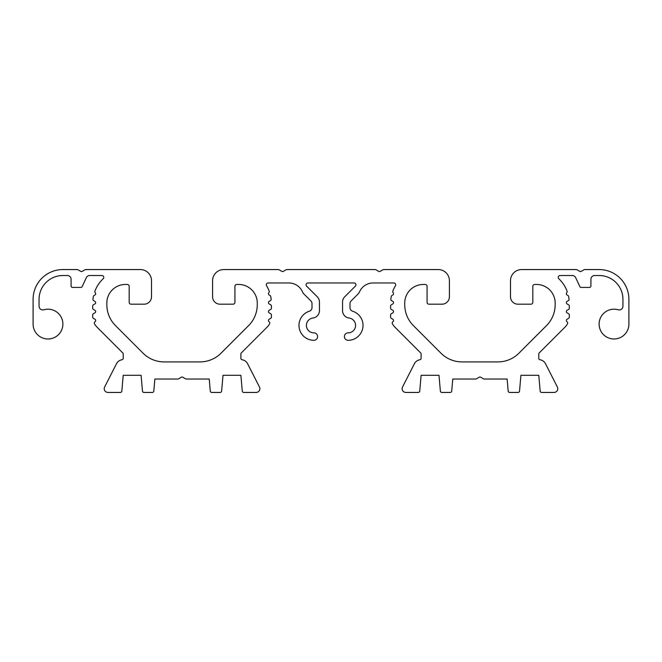 <?xml version="1.0" encoding="UTF-8"?>
<svg xmlns="http://www.w3.org/2000/svg" width="662" height="662" viewBox="0 0 662 662"><rect width="100%" height="100%" fill="white"/><g stroke="black" fill="none" stroke-linecap="round" stroke-linejoin="round"><path stroke-width="0.5" stroke-dasharray="3.31 2.48" d="M618.176 309.791A14.895 14.895 0 0 0 599.11 324.09A14.895 14.895 0 0 0 614.005 338.985A14.895 14.895 0 0 0 628.9 324.09L628.9 299.348A29.79 29.79 0 0 0 599.11 269.558L584.761 269.558A1.49 1.49 0 0 0 584.016 269.757L581.236 271.362A1.49 1.49 0 0 1 579.747 271.362L576.966 269.757A1.49 1.49 0 0 0 576.221 269.558L521.656 269.558A11.171 11.171 0 0 0 510.485 280.729L510.485 296.742A7.447 7.447 0 0 0 517.932 304.189L530.965 304.189A1.862 1.862 0 0 0 532.827 302.327L532.827 286.315A1.862 1.862 0 0 1 534.689 284.453L536.551 284.453A18.619 18.619 0 0 1 555.17 303.072L555.17 304.619A29.79 29.79 0 0 1 546.448 325.679L518.942 353.185A29.79 29.79 0 0 1 497.882 361.907L462.018 361.907A29.79 29.79 0 0 1 440.958 353.185L413.452 325.679A29.79 29.79 0 0 1 404.73 304.619L404.73 303.072A18.619 18.619 0 0 1 423.349 284.453L425.211 284.453A1.862 1.862 0 0 1 427.073 286.315L427.073 302.327A1.862 1.862 0 0 0 428.935 304.189L441.968 304.189A7.447 7.447 0 0 0 449.415 296.742L449.415 280.729A11.171 11.171 0 0 0 438.244 269.558L383.679 269.558A1.49 1.49 0 0 0 382.934 269.757L380.154 271.362A1.49 1.49 0 0 1 378.664 271.362L375.884 269.757A1.49 1.49 0 0 0 375.139 269.558L286.861 269.558A1.49 1.49 0 0 0 286.116 269.757L283.336 271.362A1.49 1.49 0 0 1 281.847 271.362L279.066 269.757A1.49 1.49 0 0 0 278.321 269.558L223.756 269.558A11.171 11.171 0 0 0 212.585 280.729L212.585 296.742A7.447 7.447 0 0 0 220.032 304.189L233.065 304.189A1.862 1.862 0 0 0 234.927 302.327L234.927 286.315A1.862 1.862 0 0 1 236.789 284.453L238.651 284.453A18.619 18.619 0 0 1 257.27 303.072L257.27 304.619A29.79 29.79 0 0 1 248.548 325.679L221.042 353.185A29.79 29.79 0 0 1 199.982 361.907L164.118 361.907A29.79 29.79 0 0 1 143.058 353.185L115.552 325.679A29.79 29.79 0 0 1 106.83 304.619L106.83 303.072A18.619 18.619 0 0 1 125.449 284.453L127.311 284.453A1.862 1.862 0 0 1 129.173 286.315L129.173 302.327A1.862 1.862 0 0 0 131.035 304.189L144.068 304.189A7.447 7.447 0 0 0 151.515 296.742L151.515 280.729A11.171 11.171 0 0 0 140.344 269.558L85.779 269.558A1.49 1.49 0 0 0 85.034 269.757L82.254 271.362A1.49 1.49 0 0 1 80.764 271.362L77.984 269.757A1.49 1.49 0 0 0 77.239 269.558L62.89 269.558A29.79 29.79 0 0 0 33.1 299.348L33.1 324.09A14.895 14.895 0 0 0 47.995 338.985A14.895 14.895 0 0 0 62.89 324.09A14.895 14.895 0 0 0 43.824 309.791A3.724 3.724 0 0 1 39.058 306.216L39.058 299.348A23.832 23.832 0 0 1 62.89 275.516L67.359 275.516A3.724 3.724 0 0 1 71.082 279.24L71.082 285.943A1.49 1.49 0 0 0 72.572 287.432L80.822 287.432A1.49 1.49 0 0 0 82.171 286.572L86.325 277.668A3.724 3.724 0 0 1 89.701 275.516L101.915 275.516A1.862 1.862 0 0 1 103.198 278.727A33.514 33.514 0 0 0 94.923 291.115A1.49 1.49 0 0 0 95.245 292.678A1.49 1.49 0 0 1 94.914 294.995L94.087 295.475A1.49 1.49 0 0 0 93.375 296.477A33.514 33.514 0 0 0 92.945 299.183A1.49 1.49 0 0 0 93.681 300.639L94.914 301.359A1.49 1.49 0 0 1 94.914 303.932L93.425 304.793A1.49 1.49 0 0 0 92.68 306.084L92.68 308.144A1.49 1.49 0 0 0 93.425 309.435L94.914 310.296A1.49 1.49 0 0 1 94.914 312.869L93.425 313.73A1.49 1.49 0 0 0 92.68 315.021L92.68 316.651A14.895 14.895 0 0 0 92.688 317.131A1.49 1.49 0 0 0 93.433 318.372L94.914 319.233A1.49 1.49 0 0 1 94.972 321.773A1.49 1.49 0 0 0 94.476 323.735A14.895 14.895 0 0 0 97.041 327.185L122.776 352.92A1.49 1.49 0 0 1 123.215 353.971L123.215 358.291A1.49 1.49 0 0 1 121.957 359.764A7.447 7.447 0 0 0 116.495 363.736L104.629 387.03A3.724 3.724 0 0 0 107.947 392.442L120.352 392.442A1.49 1.49 0 0 0 121.833 391.085L123.215 375.313L141.089 375.313L142.471 391.085A1.49 1.49 0 0 0 143.952 392.442L152.326 392.442A1.49 1.49 0 0 0 153.816 391.085L154.867 379.036L177.78 379.036A1.49 1.49 0 0 0 178.525 378.838L181.305 377.232A1.49 1.49 0 0 1 182.795 377.232L185.575 378.838A1.49 1.49 0 0 0 186.32 379.036L209.233 379.036L210.284 391.085A1.49 1.49 0 0 0 211.774 392.442L220.148 392.442A1.49 1.49 0 0 0 221.629 391.085L223.011 375.313L240.885 375.313L242.267 391.085A1.49 1.49 0 0 0 243.748 392.442L256.153 392.442A3.724 3.724 0 0 0 259.471 387.03L247.605 363.736A7.447 7.447 0 0 0 242.143 359.764A1.49 1.49 0 0 1 240.885 358.291L240.885 353.971A1.49 1.49 0 0 1 241.324 352.92L267.059 327.185A14.895 14.895 0 0 0 269.624 323.735A1.49 1.49 0 0 0 269.128 321.773A1.49 1.49 0 0 1 269.186 319.233L270.667 318.372A1.49 1.49 0 0 0 271.412 317.131A14.895 14.895 0 0 0 271.42 316.651L271.42 315.021A1.49 1.49 0 0 0 270.675 313.73L269.186 312.869A1.49 1.49 0 0 1 269.186 310.296L270.675 309.435A1.49 1.49 0 0 0 271.42 308.144L271.42 306.084A1.49 1.49 0 0 0 270.675 304.793L269.186 303.932A1.49 1.49 0 0 1 269.186 301.359L270.419 300.639A1.49 1.49 0 0 0 271.155 299.183A33.514 33.514 0 0 0 270.725 296.477A1.49 1.49 0 0 0 270.013 295.475L269.186 294.995A1.49 1.49 0 0 1 268.855 292.678A1.49 1.49 0 0 0 269.177 291.115A33.514 33.514 0 0 0 266.579 285.785A1.862 1.862 0 0 1 268.176 282.964L288.847 282.964A14.895 14.895 0 0 1 302.46 291.81A7.447 7.447 0 0 0 303.999 294.052L310.917 300.97A3.724 3.724 0 0 1 312.009 303.601L312.009 307.656A3.724 3.724 0 0 1 309.402 311.206A14.895 14.895 0 0 0 313.871 340.309A3.724 3.724 0 0 0 317.595 336.586A3.724 3.724 0 0 0 313.871 332.862A7.447 7.447 0 0 1 306.44 325.878A7.447 7.447 0 0 1 312.936 318.025A7.447 7.447 0 0 0 319.456 310.635L319.456 302.062A7.447 7.447 0 0 0 317.272 296.791L306.622 286.141A1.862 1.862 0 0 1 307.938 282.964L354.062 282.964A1.862 1.862 0 0 1 355.378 286.141L344.728 296.791A7.447 7.447 0 0 0 342.544 302.062L342.544 310.635A7.447 7.447 0 0 0 349.064 318.025A7.447 7.447 0 0 1 355.56 325.878A7.447 7.447 0 0 1 348.129 332.862A3.724 3.724 0 0 0 344.406 336.586A3.724 3.724 0 0 0 348.129 340.309A14.895 14.895 0 0 0 352.598 311.206A3.724 3.724 0 0 1 349.991 307.656L349.991 303.601A3.724 3.724 0 0 1 351.083 300.97L358.001 294.052A7.447 7.447 0 0 0 359.54 291.81A14.895 14.895 0 0 1 373.153 282.964L393.824 282.964A1.862 1.862 0 0 1 395.421 285.785A33.514 33.514 0 0 0 392.823 291.115A1.49 1.49 0 0 0 393.145 292.678A1.49 1.49 0 0 1 392.814 294.995L391.987 295.475A1.49 1.49 0 0 0 391.275 296.477A33.514 33.514 0 0 0 390.845 299.183A1.49 1.49 0 0 0 391.581 300.639L392.814 301.359A1.49 1.49 0 0 1 392.814 303.932L391.325 304.793A1.49 1.49 0 0 0 390.58 306.084L390.58 308.144A1.49 1.49 0 0 0 391.325 309.435L392.814 310.296A1.49 1.49 0 0 1 392.814 312.869L391.325 313.73A1.49 1.49 0 0 0 390.58 315.021L390.58 316.651A14.895 14.895 0 0 0 390.588 317.131A1.49 1.49 0 0 0 391.333 318.372L392.814 319.233A1.49 1.49 0 0 1 392.872 321.773A1.49 1.49 0 0 0 392.376 323.735A14.895 14.895 0 0 0 394.941 327.185L420.676 352.92A1.49 1.49 0 0 1 421.115 353.971L421.115 358.291A1.49 1.49 0 0 1 419.857 359.764A7.447 7.447 0 0 0 414.395 363.736L402.529 387.03A3.724 3.724 0 0 0 405.847 392.442L418.252 392.442A1.49 1.49 0 0 0 419.733 391.085L421.115 375.313L438.989 375.313L440.371 391.085A1.49 1.49 0 0 0 441.852 392.442L450.226 392.442A1.49 1.49 0 0 0 451.716 391.085L452.767 379.036L475.68 379.036A1.49 1.49 0 0 0 476.425 378.838L479.205 377.232A1.49 1.49 0 0 1 480.695 377.232L483.475 378.838A1.49 1.49 0 0 0 484.22 379.036L507.133 379.036L508.184 391.085A1.49 1.49 0 0 0 509.674 392.442L518.048 392.442A1.49 1.49 0 0 0 519.529 391.085L520.911 375.313L538.785 375.313L540.167 391.085A1.49 1.49 0 0 0 541.648 392.442L554.053 392.442A3.724 3.724 0 0 0 557.371 387.03L545.505 363.736A7.447 7.447 0 0 0 540.043 359.764A1.49 1.49 0 0 1 538.785 358.291L538.785 353.971A1.49 1.49 0 0 1 539.224 352.92L564.959 327.185A14.895 14.895 0 0 0 567.524 323.735A1.49 1.49 0 0 0 567.028 321.773A1.49 1.49 0 0 1 567.086 319.233L568.567 318.372A1.49 1.49 0 0 0 569.312 317.131A14.895 14.895 0 0 0 569.32 316.651L569.32 315.021A1.49 1.49 0 0 0 568.575 313.73L567.086 312.869A1.49 1.49 0 0 1 567.086 310.296L568.575 309.435A1.49 1.49 0 0 0 569.32 308.144L569.32 306.084A1.49 1.49 0 0 0 568.575 304.793L567.086 303.932A1.49 1.49 0 0 1 567.086 301.359L568.319 300.639A1.49 1.49 0 0 0 569.055 299.183A33.514 33.514 0 0 0 568.625 296.477A1.49 1.49 0 0 0 567.913 295.475L567.086 294.995A1.49 1.49 0 0 1 566.755 292.678A1.49 1.49 0 0 0 567.077 291.115A33.514 33.514 0 0 0 558.802 278.727A1.862 1.862 0 0 1 560.085 275.516L572.299 275.516A3.724 3.724 0 0 1 575.675 277.668L579.829 286.572A1.49 1.49 0 0 0 581.178 287.432L589.428 287.432A1.49 1.49 0 0 0 590.918 285.943L590.918 279.24A3.724 3.724 0 0 1 594.642 275.516L599.11 275.516A23.832 23.832 0 0 1 622.942 299.348L622.942 306.216A3.724 3.724 0 0 1 618.176 309.791"/><path stroke-width="0.99" d="M618.176 309.791A14.895 14.895 0 0 0 599.11 324.09A14.895 14.895 0 0 0 614.005 338.985A14.895 14.895 0 0 0 628.9 324.09L628.9 299.348A29.79 29.79 0 0 0 599.11 269.558L584.761 269.558A1.49 1.49 0 0 0 584.016 269.757L581.236 271.362A1.49 1.49 0 0 1 579.747 271.362L576.966 269.757A1.49 1.49 0 0 0 576.221 269.558L521.656 269.558A11.171 11.171 0 0 0 510.485 280.729L510.485 296.742A7.447 7.447 0 0 0 517.932 304.189L530.965 304.189A1.862 1.862 0 0 0 532.827 302.327L532.827 286.315A1.862 1.862 0 0 1 534.689 284.453L536.551 284.453A18.619 18.619 0 0 1 555.17 303.072L555.17 304.619A29.79 29.79 0 0 1 546.448 325.679L518.942 353.185A29.79 29.79 0 0 1 497.882 361.907L462.018 361.907A29.79 29.79 0 0 1 440.958 353.185L413.452 325.679A29.79 29.79 0 0 1 404.73 304.619L404.73 303.072A18.619 18.619 0 0 1 423.349 284.453L425.211 284.453A1.862 1.862 0 0 1 427.073 286.315L427.073 302.327A1.862 1.862 0 0 0 428.935 304.189L441.968 304.189A7.447 7.447 0 0 0 449.415 296.742L449.415 280.729A11.171 11.171 0 0 0 438.244 269.558L383.679 269.558A1.49 1.49 0 0 0 382.934 269.757L380.154 271.362A1.49 1.49 0 0 1 378.664 271.362L375.884 269.757A1.49 1.49 0 0 0 375.139 269.558L286.861 269.558A1.49 1.49 0 0 0 286.116 269.757L283.336 271.362A1.49 1.49 0 0 1 281.847 271.362L279.066 269.757A1.49 1.49 0 0 0 278.321 269.558L223.756 269.558A11.171 11.171 0 0 0 212.585 280.729L212.585 296.742A7.447 7.447 0 0 0 220.032 304.189L233.065 304.189A1.862 1.862 0 0 0 234.927 302.327L234.927 286.315A1.862 1.862 0 0 1 236.789 284.453L238.651 284.453A18.619 18.619 0 0 1 257.27 303.072L257.27 304.619A29.79 29.79 0 0 1 248.548 325.679L221.042 353.185A29.79 29.79 0 0 1 199.982 361.907L164.118 361.907A29.79 29.79 0 0 1 143.058 353.185L115.552 325.679A29.79 29.79 0 0 1 106.83 304.619L106.83 303.072A18.619 18.619 0 0 1 125.449 284.453L127.311 284.453A1.862 1.862 0 0 1 129.173 286.315L129.173 302.327A1.862 1.862 0 0 0 131.035 304.189L144.068 304.189A7.447 7.447 0 0 0 151.515 296.742L151.515 280.729A11.171 11.171 0 0 0 140.344 269.558L85.779 269.558A1.49 1.49 0 0 0 85.034 269.757L82.254 271.362A1.49 1.49 0 0 1 80.764 271.362L77.984 269.757A1.49 1.49 0 0 0 77.239 269.558L62.89 269.558A29.79 29.79 0 0 0 33.1 299.348L33.1 324.09A14.895 14.895 0 0 0 47.995 338.985A14.895 14.895 0 0 0 62.89 324.09A14.895 14.895 0 0 0 43.824 309.791A3.724 3.724 0 0 1 39.058 306.216L39.058 299.348A23.832 23.832 0 0 1 62.89 275.516L67.359 275.516A3.724 3.724 0 0 1 71.082 279.24L71.082 285.943A1.49 1.49 0 0 0 72.572 287.432L80.822 287.432A1.49 1.49 0 0 0 82.171 286.572L86.325 277.668A3.724 3.724 0 0 1 89.701 275.516L101.915 275.516A1.862 1.862 0 0 1 103.198 278.727A33.514 33.514 0 0 0 94.923 291.115A1.49 1.49 0 0 0 95.245 292.678A1.49 1.49 0 0 1 94.914 294.995L94.087 295.475A1.49 1.49 0 0 0 93.375 296.477A33.514 33.514 0 0 0 92.945 299.183A1.49 1.49 0 0 0 93.681 300.639L94.914 301.359A1.49 1.49 0 0 1 94.914 303.932L93.425 304.793A1.49 1.49 0 0 0 92.68 306.084L92.68 308.144A1.49 1.49 0 0 0 93.425 309.435L94.914 310.296A1.49 1.49 0 0 1 94.914 312.869L93.425 313.73A1.49 1.49 0 0 0 92.68 315.021L92.68 316.651A14.895 14.895 0 0 0 92.688 317.131A1.49 1.49 0 0 0 93.433 318.372L94.914 319.233A1.49 1.49 0 0 1 94.972 321.773A1.49 1.49 0 0 0 94.476 323.735A14.895 14.895 0 0 0 97.041 327.185L122.776 352.92A1.49 1.49 0 0 1 123.215 353.971L123.215 358.291A1.49 1.49 0 0 1 121.957 359.764A7.447 7.447 0 0 0 116.495 363.736L104.629 387.03A3.724 3.724 0 0 0 107.947 392.442L120.352 392.442A1.49 1.49 0 0 0 121.833 391.085L123.215 375.313L141.089 375.313L142.471 391.085A1.49 1.49 0 0 0 143.952 392.442L152.326 392.442A1.49 1.49 0 0 0 153.816 391.085L154.867 379.036L177.78 379.036A1.49 1.49 0 0 0 178.525 378.838L181.305 377.232A1.49 1.49 0 0 1 182.795 377.232L185.575 378.838A1.49 1.49 0 0 0 186.32 379.036L209.233 379.036L210.284 391.085A1.49 1.49 0 0 0 211.774 392.442L220.148 392.442A1.49 1.49 0 0 0 221.629 391.085L223.011 375.313L240.885 375.313L242.267 391.085A1.49 1.49 0 0 0 243.748 392.442L256.153 392.442A3.724 3.724 0 0 0 259.471 387.03L247.605 363.736A7.447 7.447 0 0 0 242.143 359.764A1.49 1.49 0 0 1 240.885 358.291L240.885 353.971A1.49 1.49 0 0 1 241.324 352.92L267.059 327.185A14.895 14.895 0 0 0 269.624 323.735A1.49 1.49 0 0 0 269.128 321.773A1.49 1.49 0 0 1 269.186 319.233L270.667 318.372A1.49 1.49 0 0 0 271.412 317.131A14.895 14.895 0 0 0 271.42 316.651L271.42 315.021A1.49 1.49 0 0 0 270.675 313.73L269.186 312.869A1.49 1.49 0 0 1 269.186 310.296L270.675 309.435A1.49 1.49 0 0 0 271.42 308.144L271.42 306.084A1.49 1.49 0 0 0 270.675 304.793L269.186 303.932A1.49 1.49 0 0 1 269.186 301.359L270.419 300.639A1.49 1.49 0 0 0 271.155 299.183A33.514 33.514 0 0 0 270.725 296.477A1.49 1.49 0 0 0 270.013 295.475L269.186 294.995A1.49 1.49 0 0 1 268.855 292.678A1.49 1.49 0 0 0 269.177 291.115A33.514 33.514 0 0 0 266.579 285.785A1.862 1.862 0 0 1 268.176 282.964L288.847 282.964A14.895 14.895 0 0 1 302.46 291.81A7.447 7.447 0 0 0 303.999 294.052L310.917 300.97A3.724 3.724 0 0 1 312.009 303.601L312.009 307.656A3.724 3.724 0 0 1 309.402 311.206A14.895 14.895 0 0 0 313.871 340.309A3.724 3.724 0 0 0 317.595 336.586A3.724 3.724 0 0 0 313.871 332.862A7.447 7.447 0 0 1 306.44 325.878A7.447 7.447 0 0 1 312.936 318.025A7.447 7.447 0 0 0 319.456 310.635L319.456 302.062A7.447 7.447 0 0 0 317.272 296.791L306.622 286.141A1.862 1.862 0 0 1 307.938 282.964L354.062 282.964A1.862 1.862 0 0 1 355.378 286.141L344.728 296.791A7.447 7.447 0 0 0 342.544 302.062L342.544 310.635A7.447 7.447 0 0 0 349.064 318.025A7.447 7.447 0 0 1 355.56 325.878A7.447 7.447 0 0 1 348.129 332.862A3.724 3.724 0 0 0 344.406 336.586A3.724 3.724 0 0 0 348.129 340.309A14.895 14.895 0 0 0 352.598 311.206A3.724 3.724 0 0 1 349.991 307.656L349.991 303.601A3.724 3.724 0 0 1 351.083 300.97L358.001 294.052A7.447 7.447 0 0 0 359.54 291.81A14.895 14.895 0 0 1 373.153 282.964L393.824 282.964A1.862 1.862 0 0 1 395.421 285.785A33.514 33.514 0 0 0 392.823 291.115A1.49 1.49 0 0 0 393.145 292.678A1.49 1.49 0 0 1 392.814 294.995L391.987 295.475A1.49 1.49 0 0 0 391.275 296.477A33.514 33.514 0 0 0 390.845 299.183A1.49 1.49 0 0 0 391.581 300.639L392.814 301.359A1.49 1.49 0 0 1 392.814 303.932L391.325 304.793A1.49 1.49 0 0 0 390.58 306.084L390.58 308.144A1.49 1.49 0 0 0 391.325 309.435L392.814 310.296A1.49 1.49 0 0 1 392.814 312.869L391.325 313.73A1.49 1.49 0 0 0 390.58 315.021L390.58 316.651A14.895 14.895 0 0 0 390.588 317.131A1.49 1.49 0 0 0 391.333 318.372L392.814 319.233A1.49 1.49 0 0 1 392.872 321.773A1.49 1.49 0 0 0 392.376 323.735A14.895 14.895 0 0 0 394.941 327.185L420.676 352.92A1.49 1.49 0 0 1 421.115 353.971L421.115 358.291A1.49 1.49 0 0 1 419.857 359.764A7.447 7.447 0 0 0 414.395 363.736L402.529 387.03A3.724 3.724 0 0 0 405.847 392.442L418.252 392.442A1.49 1.49 0 0 0 419.733 391.085L421.115 375.313L438.989 375.313L440.371 391.085A1.49 1.49 0 0 0 441.852 392.442L450.226 392.442A1.49 1.49 0 0 0 451.716 391.085L452.767 379.036L475.68 379.036A1.49 1.49 0 0 0 476.425 378.838L479.205 377.232A1.49 1.49 0 0 1 480.695 377.232L483.475 378.838A1.49 1.49 0 0 0 484.22 379.036L507.133 379.036L508.184 391.085A1.49 1.49 0 0 0 509.674 392.442L518.048 392.442A1.49 1.49 0 0 0 519.529 391.085L520.911 375.313L538.785 375.313L540.167 391.085A1.49 1.49 0 0 0 541.648 392.442L554.053 392.442A3.724 3.724 0 0 0 557.371 387.03L545.505 363.736A7.447 7.447 0 0 0 540.043 359.764A1.49 1.49 0 0 1 538.785 358.291L538.785 353.971A1.49 1.49 0 0 1 539.224 352.92L564.959 327.185A14.895 14.895 0 0 0 567.524 323.735A1.49 1.49 0 0 0 567.028 321.773A1.49 1.49 0 0 1 567.086 319.233L568.567 318.372A1.49 1.49 0 0 0 569.312 317.131A14.895 14.895 0 0 0 569.32 316.651L569.32 315.021A1.49 1.49 0 0 0 568.575 313.73L567.086 312.869A1.49 1.49 0 0 1 567.086 310.296L568.575 309.435A1.49 1.49 0 0 0 569.32 308.144L569.32 306.084A1.49 1.49 0 0 0 568.575 304.793L567.086 303.932A1.49 1.49 0 0 1 567.086 301.359L568.319 300.639A1.49 1.49 0 0 0 569.055 299.183A33.514 33.514 0 0 0 568.625 296.477A1.49 1.49 0 0 0 567.913 295.475L567.086 294.995A1.49 1.49 0 0 1 566.755 292.678A1.49 1.49 0 0 0 567.077 291.115A33.514 33.514 0 0 0 558.802 278.727A1.862 1.862 0 0 1 560.085 275.516L572.299 275.516A3.724 3.724 0 0 1 575.675 277.668L579.829 286.572A1.49 1.49 0 0 0 581.178 287.432L589.428 287.432A1.49 1.49 0 0 0 590.918 285.943L590.918 279.24A3.724 3.724 0 0 1 594.642 275.516L599.11 275.516A23.832 23.832 0 0 1 622.942 299.348L622.942 306.216A3.724 3.724 0 0 1 618.176 309.791"/></g></svg>
